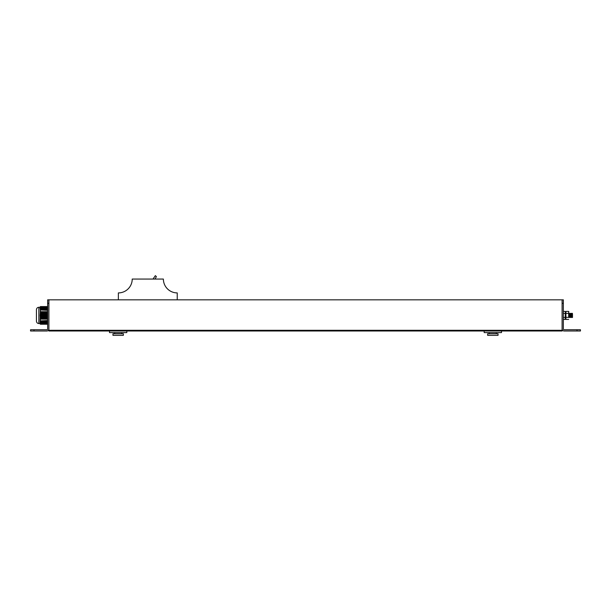 <?xml version="1.0" encoding="UTF-8"?>
<svg xmlns="http://www.w3.org/2000/svg" width="611" height="611" viewBox="0 0 611 611"><rect width="100%" height="100%" fill="white"/><g stroke="black" fill="none" stroke-linecap="round" stroke-linejoin="round"><path stroke-width="0.92" d="M576.99 329.749L580.45 329.749L580.45 331.002L576.99 331.002L576.99 329.749L564.174 329.749A0.832 0.832 0 0 1 563.342 328.917L563.342 299.833L47.658 299.833L47.658 328.917A0.832 0.832 0 0 1 46.826 329.749L34.01 329.749L34.01 331.002L30.55 331.002L30.55 329.749L34.01 329.749M48.903 300.177L48.903 331.002L562.097 331.002L562.097 300.177M562.097 299.833L48.903 299.833M118.297 299.833L104.45 299.833M248.295 299.833L221.281 299.833L248.295 299.833M278.074 299.833L251.068 299.833L278.074 299.833M367.417 299.833L340.403 299.833L367.417 299.833M397.196 299.833L370.19 299.833L397.196 299.833M486.539 299.833L459.525 299.833L486.539 299.833M516.318 299.833L489.304 299.833L516.318 299.833M177.236 299.833L177.236 292.906A13.854 13.854 0 0 1 163.381 279.059L132.22 279.059A13.854 13.854 0 0 1 118.366 292.906L118.366 299.833M154.995 279.059L156.393 276.63L155.37 275.637L152.994 279.059M51.714 299.833L58.503 299.833M572.484 313.947L572.484 317.216L572.14 315.413C572.049 312.733 571.949 312.733 571.865 315.413C571.766 318.102 571.675 318.102 571.583 315.413C571.491 312.74 571.4 312.74 571.308 315.413C571.216 318.094 571.125 318.094 571.033 315.413C570.934 312.733 570.842 312.733 570.75 315.413C570.666 318.094 570.567 318.094 570.475 315.413C570.384 312.733 570.292 312.733 570.2 315.413C570.109 318.094 570.017 318.094 569.926 315.413C569.834 312.733 569.735 312.733 569.643 315.413C569.551 318.094 569.46 318.094 569.368 315.413C569.276 312.733 569.185 312.733 569.093 315.413M568.956 315.413C569.047 312.733 569.139 312.733 569.231 315.413C569.322 318.094 569.414 318.094 569.505 315.413C569.597 312.733 569.689 312.733 569.788 315.413C569.88 318.094 569.971 318.094 570.063 315.413C570.155 312.733 570.246 312.733 570.338 315.413C570.43 318.094 570.521 318.094 570.613 315.413C570.705 312.733 570.796 312.733 570.895 315.413C570.987 318.094 571.079 318.094 571.17 315.413C571.262 312.733 571.354 312.733 571.445 315.413C571.537 318.094 571.629 318.094 571.72 315.413C571.82 312.74 571.911 312.74 572.003 315.413L572.484 317.491L572.408 313.344M568.956 317.491L570.277 317.216L569.994 313.619L571.3 313.344M569.712 317.208L569.444 313.619L569.987 313.619M568.879 313.619L569.429 313.619M571.728 317.491L571.652 313.619L572.217 313.619M570.621 317.491L571.384 317.216L571.109 313.619M570.819 317.216L570.552 313.619M569.154 317.216L569.024 315.413M576.99 331.002L564.174 331.002A2.077 2.077 0 0 1 562.097 328.917L562.097 303.293L563.342 303.293M580.45 331.002L580.45 329.749M34.01 331.002L46.826 331.002A2.077 2.077 0 0 0 48.903 328.917L48.903 303.293L47.658 303.293M565.725 311.87L565.557 318.721L565.213 319.416L565.251 317.262M565.396 311.87L565.213 317.415L563.342 317.415M568.856 311.87L568.673 311.419L565.908 311.419L565.908 319.416L565.557 312.106L565.213 311.419L563.342 311.419M563.342 319.416L565.213 319.416M563.342 313.412L565.213 313.412M565.908 313.412L568.673 313.412L568.673 311.419L568.696 317.338M568.673 313.412L568.673 317.415L565.87 317.262M565.908 319.416L568.673 319.416M36.439 309.701L36.439 321.126C36.584 322.6 37.386 323.41 38.86 323.555L38.86 307.28C37.386 307.425 36.584 308.227 36.439 309.701M38.86 323.555L40.089 323.555L40.364 306.585L47.658 306.585M40.189 307.348L40.288 306.928L47.658 306.928M47.658 306.775L40.288 306.928M47.658 307.211L40.25 307.089L40.089 308.364L40.326 309.96L47.658 309.96M47.658 317.735L40.25 317.972L40.089 315.413L40.288 312.542L47.658 312.542M47.658 312.229L40.288 312.542M40.326 312.229L40.379 311.694L47.658 311.694M47.658 310.312L40.326 309.96L40.379 311.694M47.658 323.624L40.25 323.746L40.089 322.463L40.25 320.951L47.658 321.027M47.658 320.867L40.288 321.027M40.25 317.972L40.326 320.867L47.658 320.523M40.158 323.295L40.379 324.242L47.658 324.242M47.658 324.059L40.379 324.242L40.089 323.555M40.25 323.746L40.089 322.463M40.25 309.372L47.658 309.372M40.25 308.509L47.658 308.509M40.25 308.937L47.658 308.937M40.25 307.639L47.658 307.639M40.25 308.074L47.658 308.074M47.658 309.525L40.25 309.647M40.25 309.097L47.658 309.097M40.288 309.808L47.658 309.808M40.25 307.364L47.658 307.364M40.25 307.799L47.658 307.799M40.25 308.227L47.658 308.227M40.25 308.662L47.658 308.662M40.326 318.598L47.658 318.598M40.288 318.293L47.658 318.293M40.25 312.855L47.658 313.092M47.658 313.962L40.25 313.962L40.25 313.405L47.658 313.405M47.658 314.825L40.25 314.825L40.25 314.275L47.658 314.275M47.658 315.688L40.25 315.688L40.25 315.139L47.658 315.139M47.658 316.559L40.25 316.559L40.25 316.002L47.658 316.002M47.658 317.422L40.25 317.422L40.25 316.872L47.658 316.872M40.379 319.141L47.658 319.141M40.288 323.899L47.658 323.899M40.25 321.18L47.658 321.302M40.25 321.455L47.658 321.455M40.25 321.737L47.658 321.737M40.25 321.89L47.658 321.89M40.25 322.165L47.658 322.165M40.25 322.325L47.658 322.325M40.25 322.6L47.658 322.6M40.25 322.761L47.658 322.761M40.25 323.036L47.658 323.036M40.25 323.188L47.658 323.188M40.25 323.463L47.658 323.463M484.179 331.002L484.179 332.59L501.494 332.59L501.494 331.002M496.3 332.59L496.3 333.766M489.38 332.59L489.38 333.766M487.647 333.766L498.034 333.766L498.034 335.363L487.647 335.363L487.647 333.766M109.506 331.002L109.506 332.59L126.821 332.59L126.821 331.002M121.62 332.59L121.62 333.766M114.7 332.59L114.7 333.766M112.966 333.766L123.353 333.766L123.353 335.363L112.966 335.363L112.966 333.766M48.903 330.307L562.097 330.307M40.089 307.28L38.86 307.28"/></g></svg>
